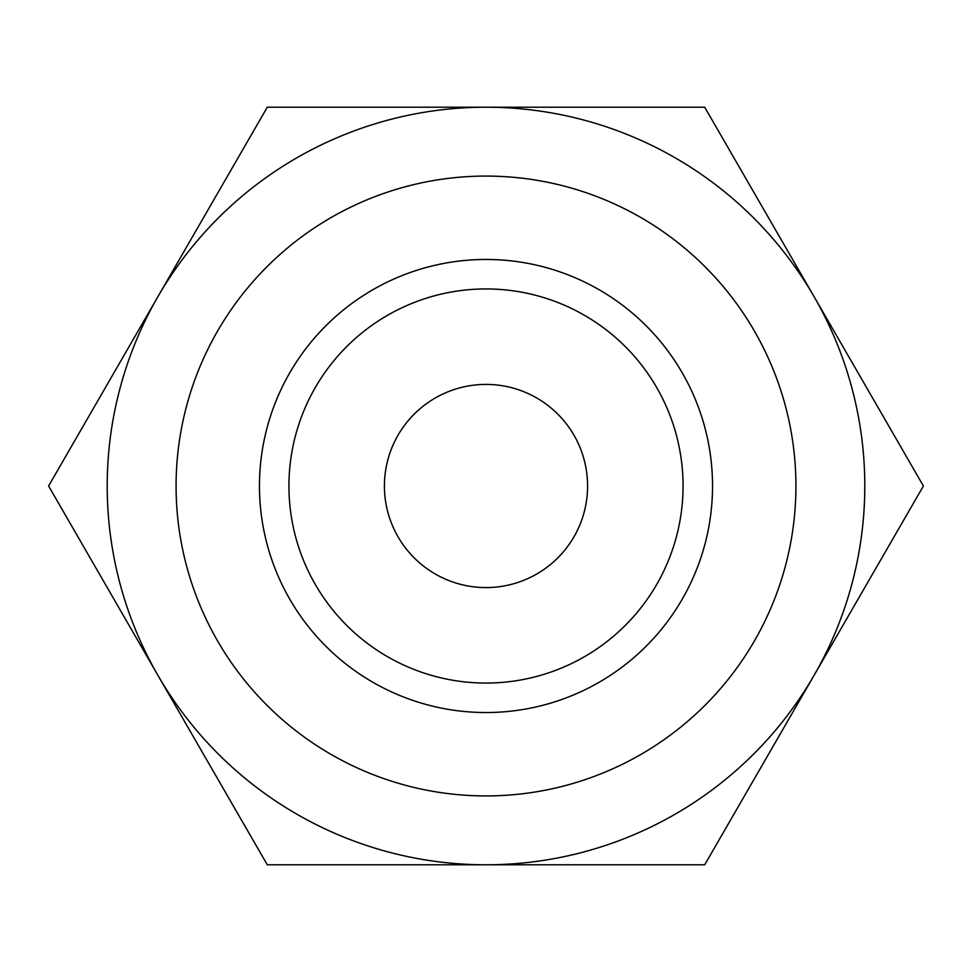 <?xml version="1.0" encoding="UTF-8"?>
<svg xmlns="http://www.w3.org/2000/svg" width="972" height="972" viewBox="0 0 972 972"><rect width="100%" height="100%" fill="white"/><g stroke="black" fill="none" stroke-linecap="round" stroke-linejoin="round"><path stroke-width="1.46" d="M499.377 864.801L433.998 864.801M545.912 864.801L515.585 864.801M676.439 864.801L661.653 864.801M644.193 864.801L616.698 864.801M610.805 864.801L604.329 864.801M486 864.801L267.3 864.801L157.95 675.394A378.801 378.801 0 0 0 864.801 486A378.801 378.801 0 0 0 157.95 296.606A378.801 378.801 0 0 0 157.95 675.394L48.6 486L267.3 107.199L704.7 107.199L923.4 486L704.7 864.801L486 864.801M176.078 486A309.922 309.922 0 0 0 486 795.922A309.922 309.922 0 0 0 795.922 486A309.922 309.922 0 0 0 486 176.078A309.922 309.922 0 0 0 176.078 486M712.537 486A226.537 226.537 0 0 1 486 712.537A226.537 226.537 0 0 1 259.463 486A226.537 226.537 0 0 1 486 259.463A226.537 226.537 0 0 1 712.537 486M683.061 486A197.061 197.061 0 0 1 486 683.061A197.061 197.061 0 0 1 288.939 486A197.061 197.061 0 0 1 486 288.939A197.061 197.061 0 0 1 683.061 486M384.414 486A101.586 101.586 0 0 1 486 384.414A101.586 101.586 0 0 1 587.586 486A101.586 101.586 0 0 1 486 587.586A101.586 101.586 0 0 1 384.414 486"/></g></svg>

